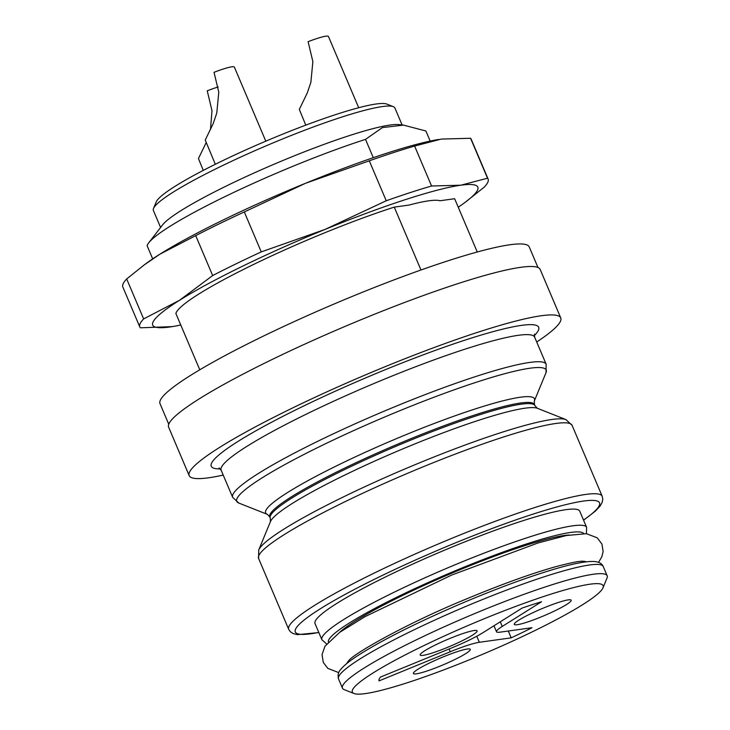 <?xml version="1.0" encoding="UTF-8"?>
<svg xmlns="http://www.w3.org/2000/svg" width="730" height="730" viewBox="0 0 730 730"><rect width="100%" height="100%" fill="white"/><g stroke="black" fill="none" stroke-linecap="round" stroke-linejoin="round"><path stroke-width="1.09" d="M586.619 527.361A143.801 16.982 -23 0 0 447.618 567.913A143.801 16.982 -23 0 0 321.884 639.726L315.031 623.584A143.801 16.982 -23 0 1 440.765 551.77A143.801 16.982 -23 0 1 579.766 511.219L586.619 527.361L586.391 533.676M339.56 632.436A131.181 15.494 -23 0 1 444.315 576.39A131.181 15.494 -23 0 1 564.372 535.482A131.181 15.494 -23 0 1 569.072 535.008M223.216 475.075A201.818 23.835 -23 0 1 208.57 477.794A201.818 23.835 -23 0 1 189.189 475.622L168.639 427.196A201.818 23.835 -23 0 1 345.098 326.392A201.818 23.835 -23 0 1 540.191 269.479L560.74 317.906A201.818 23.835 -23 0 1 536.714 342.005M189.189 475.622A201.818 23.835 -23 0 1 365.657 374.818A201.818 23.835 -23 0 1 560.74 317.906M346.796 663.515A131.181 15.494 -23 0 1 348.529 660.96A131.181 15.494 -23 0 1 348.639 660.832M583.188 561.26A131.181 15.494 -23 0 1 583.38 561.27A131.181 15.494 -23 0 1 586.418 561.808M511.201 637.847L479.345 642.281A37.841 4.471 157 0 0 450.246 651.753L379.089 680.871A107.219 12.665 -23 0 1 379.052 680.78A107.219 12.665 -23 0 1 380.494 677.057L451.642 647.948A37.841 4.471 157 0 0 482.84 632.755L522.142 608.072A107.219 12.665 -23 0 1 541.541 601.757L502.24 626.431A37.841 4.471 157 0 0 496.51 631.742A37.841 4.471 157 0 0 500.141 632.153L531.997 627.718A107.219 12.665 -23 0 1 511.201 637.847L508.299 631.021M474.126 630.528A30.906 3.65 -23 0 1 476.727 630.547A30.906 3.65 -23 0 1 450.072 646.296A30.906 3.65 -23 0 1 420.234 654.527A30.906 3.65 -23 0 1 443.073 641.378A30.906 3.65 -23 0 1 474.126 630.528M568.205 599.896A30.906 3.65 -23 0 1 570.805 599.914A30.906 3.65 -23 0 1 544.151 615.664A30.906 3.65 -23 0 1 514.312 623.894A30.906 3.65 -23 0 1 537.152 610.745A30.906 3.65 -23 0 1 568.205 599.896M467.337 649.016A30.906 3.65 -23 0 1 469.928 649.034A30.906 3.65 -23 0 1 443.283 664.784A30.906 3.65 -23 0 1 413.435 673.014A30.906 3.65 -23 0 1 436.275 659.865A30.906 3.65 -23 0 1 467.337 649.016M590.059 584.192A136.227 16.087 157 0 0 438.684 638.604A136.227 16.087 157 0 0 353.977 693.5A136.227 16.087 157 0 0 484.027 653.697A136.227 16.087 157 0 0 602.998 587.796A136.227 16.087 157 0 0 590.059 584.192M353.977 693.5L344.168 689.613A143.801 16.982 -23 0 1 342.443 688.153A143.801 16.982 -23 0 1 441.157 628.192A143.801 16.982 -23 0 1 593.362 574.236A143.801 16.982 -23 0 1 607.168 575.788A143.801 16.982 -23 0 1 607.022 578.041L602.998 587.796M537.983 267.527L529.241 246.913A200.558 23.689 157 0 0 509.987 244.751A200.558 23.689 157 0 0 297.694 320.014A200.558 23.689 157 0 0 160.007 403.644L168.758 424.249M265.802 141.164L234.385 67.133A27.749 3.276 157 0 0 214.036 72.325L218.781 92.226L216.783 113.022L213.169 123.653L205.239 140.06L215.323 164.277M218.197 86.961A27.749 3.276 157 0 0 207.238 90.812L211.992 110.714L210.486 129.465M206.152 142.669L198.441 158.547L203.278 170.391M358.695 107.721L328.463 36.5A27.749 3.276 157 0 0 308.115 41.692L312.869 61.594L310.861 82.38L307.248 93.011L299.318 109.427L305.788 125.131M153.528 208.442L156.211 201.945A126.135 14.901 -23 0 1 266.368 140.927A126.135 14.901 -23 0 1 386.781 104.071L393.324 106.662A131.181 15.494 157 0 0 268.093 144.987A131.181 15.494 157 0 0 153.528 208.442A131.181 15.494 157 0 0 153.391 210.505L160.591 227.468M402.102 124.958L394.903 107.994A131.181 15.494 157 0 0 393.324 106.662M172.134 326.629L140.37 327.807A189.207 22.347 157 0 1 139.786 326.94L122.832 286.999A189.207 22.347 157 0 1 126.682 278.96L143.637 318.901A189.207 22.347 157 0 0 139.786 326.94M458.248 207.21A176.596 20.86 157 0 0 464.535 202.794L484.255 187.117A189.207 22.347 157 0 0 488.114 179.078L471.16 139.138A189.207 22.347 157 0 0 470.576 138.271L441.285 139.074L414.613 146.064A189.207 22.347 157 0 0 369.289 160.819L305.487 183.294L244.304 211.956A189.207 22.347 157 0 0 195.713 235.617L212.667 275.557L179.461 300.322A176.596 20.86 157 0 0 169.661 327.004A176.596 20.86 157 0 0 173.22 326.456A176.596 20.86 157 0 0 180.766 324.996M195.713 235.617L159.888 254.195L144.403 264.771L126.682 278.96M143.637 318.901L179.461 300.322A176.596 20.86 157 0 1 325.069 229.412L386.243 200.759L369.289 160.819M244.304 211.956L261.258 251.896A189.207 22.347 157 0 0 212.667 275.557M261.258 251.896L325.069 229.412A176.596 20.86 157 0 1 460.858 185.201L487.53 178.211L470.576 138.271M414.613 146.064L431.567 186.004A189.207 22.347 157 0 0 386.243 200.759M431.567 186.004L460.858 185.201A176.596 20.86 157 0 1 464.535 202.794M488.114 179.078A189.207 22.347 157 0 0 487.53 178.211M148.719 242.834L162.571 224.913A131.181 15.494 -23 0 1 275.922 163.438A131.181 15.494 -23 0 1 398.899 124.602L403.489 125.104L382.383 127.604L365.52 139.375A151.365 17.876 157 0 0 148.719 242.834A151.365 17.876 157 0 0 147.113 245.727L152.698 258.867M438.812 139.448A176.596 20.86 157 0 0 437.726 139.631A176.596 20.86 157 0 0 305.487 183.294A176.596 20.86 157 0 0 159.888 254.195A176.596 20.86 157 0 0 146.401 263.284L144.394 264.771M477.256 251.996L454.644 198.724L439.989 200.759A137.705 16.261 157 0 0 428.793 200.814A137.705 16.261 157 0 0 408.928 205.084L394.273 207.119L420.964 270M430.18 141.082L425.882 130.971L403.489 125.122M365.52 139.375L373.285 157.689M199.774 369.781L175.875 313.48A151.365 17.876 -23 0 1 252.909 264.78A151.365 17.876 -23 0 1 394.273 207.119M572.083 425.325A170.282 20.111 157 0 0 407.477 473.35A170.282 20.111 157 0 0 258.584 558.404L288.697 629.324A170.282 20.111 -23 0 1 437.58 544.279A170.282 20.111 -23 0 1 602.186 496.254L572.083 425.325L565.951 419.595A168.073 19.847 -23 0 0 405.506 468.706A168.073 19.847 -23 0 0 258.73 550L258.584 558.404M583.525 520.07A165.245 19.518 157 0 0 439.77 549.434A165.245 19.518 157 0 0 318.791 632.436M238.801 503.061L267.399 514.376A146.009 17.246 -23 0 1 393.306 439.971A146.009 17.246 -23 0 1 534.296 401.089L546.022 372.656A168.073 19.847 157 0 0 383.734 417.414A168.073 19.847 157 0 0 238.801 503.061L232.66 497.331A170.282 20.111 -23 0 1 381.553 412.277A170.282 20.111 -23 0 1 546.159 364.252L534.652 337.141A170.282 20.111 157 0 0 370.046 385.166A170.282 20.111 157 0 0 221.154 470.22L219.1 467.939M534.99 405.734L534.488 404.548A143.801 16.982 157 0 0 395.487 445.099A143.801 16.982 157 0 0 269.753 516.922L270.255 518.108A143.801 16.982 -23 0 1 395.988 446.285A143.801 16.982 -23 0 1 534.99 405.734L537.353 408.28A146.009 17.246 157 0 0 397.959 450.939A146.009 17.246 157 0 0 270.447 521.576L258.73 550M583.681 533.52A138.755 16.389 157 0 0 449.835 573.059A138.755 16.389 157 0 0 328.354 641.898M220.323 468.888A177.855 21.006 -23 0 1 366.761 377.428A177.855 21.006 -23 0 1 534.269 335.627M476.781 636.25L479.345 642.281M500.278 621.805L502.24 626.431M449.069 648.997L450.246 651.753M589.448 565.011A143.801 16.982 157 0 0 437.243 618.967A143.801 16.982 157 0 0 338.528 678.927C337.561 674.995 338.346 671.764 340.883 669.246C343.949 665.523 349.387 661.106 357.198 655.987C381.243 640.502 415.963 623 461.36 603.509C495.889 588.873 526.439 577.558 553.021 569.564C572.63 563.679 586.464 561.005 594.521 561.516C599.148 561.945 602.058 563.624 603.254 566.562A143.801 16.982 157 0 0 589.448 565.011M232.66 497.331L221.154 470.22M537.353 408.28L565.951 419.595M288.697 629.324L290.33 631.724L293.059 633.549L297.365 634.653L318.846 632.572M602.186 496.254L602.779 499.101L602.204 502.331L600.005 506.191L595.333 511.146L583.58 520.198M321.884 639.726L326.593 643.96M534.442 334.094L534.652 337.141M546.022 372.656L546.159 364.252M267.399 514.376L269.753 516.922M534.296 401.089L534.488 404.548M270.255 518.108L270.447 521.576M348.529 660.96C352.49 654.153 407.376 623.119 465.567 599.312C500.899 584.557 531.029 573.661 555.959 566.626C571.07 562.648 580.213 560.859 583.38 561.27M598.554 562.337L601.83 556.835L603.117 551.533L601.949 544.096L597.24 537.827L586.409 533.685L566.425 535.519L538.11 542.938L451.642 575.067L365.009 616.649L339.724 632.317L324.987 646.214L322.04 654.655L323.29 662.402L327.825 668.397L338.757 672.613M493.973 625.765L496.51 631.742M607.168 575.788L603.254 566.562M342.443 688.153L338.528 678.927"/></g></svg>
